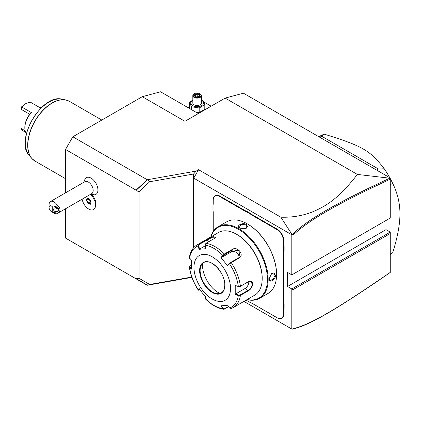 <?xml version="1.0" encoding="UTF-8"?>
<svg xmlns="http://www.w3.org/2000/svg" width="421" height="421" viewBox="0 0 421 421"><rect width="100%" height="100%" fill="white"/><g stroke="black" fill="none" stroke-linecap="round" stroke-linejoin="round"><path stroke-width="0.63" d="M191.908 277.381L147.234 285.264L65.523 238.091L65.523 208.763M65.523 192.844L65.523 149.45L72.838 136.783L142.293 96.683L160.569 91.789L198.323 113.581M291.806 329.054L243.917 301.404L291.806 329.054L291.806 288.953L287.538 286.49L385.994 229.645L385.994 220.504M390.262 272.45L389.783 272.792C337.531 308.693 309.451 325.528 292.079 329.211M292.079 234.581L280.818 217.183C292.379 217.568 303.236 215.689 313.387 211.553C324.644 206.443 337.326 200.328 357.382 174.431L389.783 178.199C337.653 202.58 309.551 218.157 292.079 234.581L291.806 234.781L291.806 274.881L390.262 218.041L390.262 177.967L243.427 93.194L225.151 98.093L184.94 121.306L142.293 96.683M292.069 329.206L293.021 328.68C310.214 324.912 338.273 308.119 390.262 272.382L390.262 232.108L385.994 229.645M357.382 174.431L225.151 98.093M389.783 178.199L390.262 178.12L390.262 179.172C338.389 203.417 310.314 218.994 293.021 235.155L293.021 274.182L390.262 218.041M72.838 136.783L147.234 179.741L196.175 171.1L193.581 174.005L193.581 247.753M280.818 217.183L198.586 169.71L196.175 171.1M203.648 101.856L211.137 106.181M189.439 106.75L187.966 107.602M196.381 112.46L199.186 112.57L204.811 109.323L204.811 104.718L202.754 100.277L201.433 99.882M192.818 100.051L189.439 102.34L189.439 106.945L190.187 108.886M199.186 112.57L199.186 107.965L204.811 104.718M191.497 109.644L191.497 106.776L199.186 107.965M189.439 102.34L191.497 106.776M192.818 100.277A6.41 3.7 0 0 0 192.592 105.634A6.41 3.7 0 0 0 201.659 105.634A6.41 3.7 0 0 0 201.659 100.398A6.41 3.7 0 0 0 201.433 100.277M201.433 95.63A4.31 2.489 0 0 1 198.775 97.93A4.31 2.489 0 0 1 194.081 97.388A4.31 2.489 180 0 1 192.818 95.63L192.818 103.019A4.31 2.489 0 0 0 194.081 104.776A4.31 2.489 0 0 0 198.775 105.313A4.31 2.489 0 0 0 201.433 103.019L201.433 95.63A4.31 2.489 0 0 0 200.17 93.872L199.87 93.694A3.878 2.237 180 0 0 194.386 93.694A3.878 2.237 180 0 0 194.386 96.862A3.878 2.237 0 0 0 199.87 96.862A3.878 2.237 0 0 0 199.87 93.694M192.818 95.63A4.31 2.489 180 0 1 194.081 93.872A4.31 2.489 180 0 1 194.239 93.783M194.176 95.735L196.333 96.983L199.286 96.525L200.08 94.82L197.917 93.573L194.965 94.03L194.176 95.735L194.665 96.02M194.965 94.03L195.323 94.599L194.718 95.899M197.917 93.573L197.786 94.22L195.323 94.599L195.323 96.251M200.08 94.82L198.949 96.567M199.286 96.525L198.928 96.677L199.286 96.525M197.786 96.672L197.786 94.22L199.565 95.246M292.069 234.629L293.021 235.155M291.806 234.781L193.713 178.151L198.586 169.71M293.021 274.182L291.806 274.881L287.538 272.419L287.538 286.49M193.713 247.606L193.713 178.151M213.21 212.889L213.21 231.566L213.21 212.889A18.092 10.446 60 0 0 212.968 209.879L212.968 205.49A17.75 10.246 -120 0 0 213.21 202.785L213.21 199.959A9.478 5.473 60 0 1 219.909 196.091L244.296 210.168A17.75 10.246 -120 0 0 246.753 211.305L246.538 211.742A18.092 10.446 60 0 1 244.048 210.589L219.667 196.512A9.136 5.273 -120 0 0 213.21 200.238L213.21 203.069A18.092 10.446 60 0 1 212.968 205.795M283.396 243.591L283.886 243.591A17.75 10.246 -120 0 0 284.128 246.574L283.638 246.601A18.092 10.446 60 0 1 283.396 243.591L283.396 240.765A9.136 5.273 -120 0 0 276.939 229.577L277.181 229.156L252.8 215.078A17.75 10.246 -120 0 1 250.337 213.373L246.753 211.305M277.181 229.156A9.478 5.473 60 0 1 283.886 240.765L283.886 243.591M283.886 301.278A17.75 10.246 -120 0 0 284.128 304.262L283.638 304.288A18.092 10.446 60 0 1 283.396 301.278L283.886 301.278L283.886 253.41A17.75 10.246 -120 0 1 284.128 250.711L284.128 246.574M252.558 303.578L252.8 303.72A17.75 10.246 -120 0 0 250.337 302.578L250.069 302.425A18.092 10.446 60 0 1 252.558 303.578L276.939 317.655A9.136 5.273 -120 0 0 283.396 313.929L283.886 313.929L283.886 311.098A17.75 10.246 -120 0 1 284.128 308.398L284.128 304.262M283.886 313.929A9.478 5.473 60 0 1 277.181 317.797L252.8 303.72M246.174 300.099A18.092 10.446 60 0 1 246.538 300.383L250.337 302.578M191.787 277.034L149.687 284.464L147.534 285.212L136.041 278.576L136.041 190.155L147.234 179.741M136.199 278.439L139.067 278.334L149.687 284.464M147.234 285.264L136.041 278.576M65.523 238.091L136.041 278.802M65.523 149.45L136.041 190.155M82.106 199.191A9.651 5.573 -120 0 0 86.884 207.7A9.651 5.573 -120 0 0 93.567 209.547A9.651 5.573 -120 0 0 93.578 209.542A9.651 5.573 -120 0 0 95.578 205.122L95.578 202.396A6.31 3.642 -120 0 0 92.683 195.897A6.31 3.642 -120 0 0 91.115 194.665L90.526 194.328M90.141 194.192L94.43 194.823A9.641 5.568 -120 0 0 97.714 187.861A9.641 5.568 -120 0 0 91.115 178.157A9.641 5.568 -120 0 0 85.158 178.762L83.637 182.388M136.041 190.381L147.534 179.688L149.687 181.756L139.067 191.634L136.199 190.708M149.687 181.756L193.581 174.005M139.067 278.334L139.067 191.634M95.578 205.122A9.651 5.573 -120 0 0 91.146 195.186A9.651 5.573 60 0 0 90.341 194.434M93.578 209.542L93.567 209.547A9.651 5.573 -120 0 0 95.309 202.838A9.651 5.573 -120 0 0 90.331 194.444M52.73 207.158A3.447 1.989 -120 0 0 49.078 207.485L49.078 204.674A6.894 3.978 60 0 1 50.504 201.517L84.858 181.683A6.894 3.978 60 0 1 88.305 182.025A6.894 3.978 -120 0 1 92.809 188.098A6.894 3.978 -120 0 1 91.752 193.623L57.398 213.458A6.894 3.978 60 0 1 53.951 213.115L51.515 211.705A3.447 1.989 -120 0 0 52.73 212.037L52.73 207.158L57.603 205.874C60.819 208.358 60.819 210.837 57.603 213.321A6.894 3.978 60 0 1 57.398 213.458M91.183 202.133L89.61 199.012L87.168 198.075L86.3 200.249L87.873 203.364L90.315 204.306L91.146 201.854M90.315 204.306L90.389 203.748L90.315 204.306M87.873 203.364L88.257 202.927L90.336 203.732M86.3 200.249L86.884 200.212L88.257 202.927L90.299 201.748L91.02 202.027M87.168 198.075L87.642 198.312L87.168 198.075M89.141 198.986L90.404 201.601L90.941 201.806M88.968 198.917L90.404 201.601M89.115 199.049L86.884 200.212L87.61 198.396M50.504 201.517A6.894 3.978 60 0 1 53.951 201.859A6.894 3.978 60 0 1 57.603 205.874M57.603 213.321L52.73 212.037M58.761 209.595A2.584 2.11 0 0 1 56.177 211.705A2.584 2.11 0 0 1 53.593 209.595A2.584 2.11 0 0 1 56.177 207.485A2.584 2.11 0 0 1 58.761 209.595M49.078 207.485A3.447 1.989 -120 0 0 51.515 211.705M55.372 207.59L56.225 208.284L58.282 208.374M390.262 233.518L293.021 289.659L293.021 328.68M293.021 289.659L291.806 288.953L390.262 232.108M213.21 200.238L213.21 199.959L213.21 200.238M250.337 213.373L250.069 213.784L246.538 211.742M276.939 229.577L252.558 215.499A18.092 10.446 60 0 1 250.069 213.784M284.128 250.711L283.638 250.684L283.638 246.601M283.396 301.278L283.396 253.41A18.092 10.446 60 0 1 283.638 250.684M284.128 308.398L283.638 308.372L283.638 304.288M283.396 313.929L283.396 311.098A18.092 10.446 60 0 1 283.638 308.372M246.538 300.383L250.069 302.425M247.006 299.62A41.358 23.876 -120 0 0 259.599 298.321L268.009 293.463A41.358 23.876 -120 0 0 276.571 274.529L276.571 274.108A40.842 23.581 -120 0 0 247.695 224.088L247.327 223.877A41.358 23.876 -120 0 0 226.651 221.83L218.241 226.682A41.358 23.876 -120 0 0 210.816 236.939M276.571 274.108L276.571 274.529A41.358 23.876 -120 0 0 247.327 223.877M269.077 278.86L271.813 273.255L275.66 275.06C275.644 279.776 268.682 283.796 269.077 278.86L269.077 278.855M259.599 298.321A41.358 23.876 -120 0 0 268.166 279.386A41.358 23.876 -120 0 0 250.111 237.765A41.358 23.876 -120 0 0 218.241 226.682M239.833 228.203C235.36 226.072 242.322 222.062 246.417 224.404L246.053 228.635L239.844 228.208M271.708 273.34L274.187 273.034L275.171 275.06L273.129 279.302L269.877 280.497L269.082 278.713M247.185 299.515A40.842 23.581 -120 0 0 267.435 279.386A40.842 23.581 -120 0 0 242.922 232.266A40.842 23.581 -120 0 0 210.995 236.839M205.153 245.206A34.911 20.155 60 0 1 222.756 255.368L223.177 255.547L232.56 249.821L238.907 250.779L239.97 256.71L238.891 257.699L230.819 262.362L229.508 263.425L227.661 265.898L220.888 257.473L224.361 254.01L232.434 249.348C237.355 245.917 244.69 254.984 239.254 257.831L229.524 263.788A34.911 20.155 60 0 1 238.328 286.475L240.175 286.475L248.248 281.812L250.979 281.644L252.2 284.096C251.879 286.738 250.558 288.79 248.248 290.258L240.175 294.916L240.412 295.379L238.328 295.505L235.239 294.468L235.239 285.438L238.328 286.475L240.412 286.291L248.485 281.628C250.942 280.586 252.342 281.407 252.689 284.096C252.347 286.948 250.942 289.159 248.485 290.722L240.412 295.379A36.19 20.892 60 0 1 233.223 307.577L254.7 295.179A36.19 20.892 -120 0 0 262.194 278.613L262.194 277.907A35.327 20.397 -120 0 0 237.218 234.644L236.607 234.292A36.19 20.892 -120 0 0 218.51 232.497L197.033 244.896A36.19 20.892 60 0 1 199.08 243.959L207.153 239.296L213.094 236.586L215.541 237.318L213.968 238.691L205.895 243.349L205.148 245.206L205.727 248.722L198.954 249.327L198.38 245.806L199.08 243.959L199.443 244.248L212.384 237.239L215.399 237.181L215.405 237.533M262.194 277.907L262.194 278.613A36.19 20.892 -120 0 0 236.607 234.292M197.033 244.896C192.807 247.469 190.245 251.742 189.35 257.715L191.376 260.11L191.376 269.14L189.345 266.94C190.429 274.897 193.434 282.654 198.354 290.206L198.865 290.137L199.428 288.806M189.576 258.331A34.911 20.155 60 0 1 198.38 245.806L198.865 245.732L199.443 244.248M228.614 306.672L223.677 309.267L222.756 308.63L223.177 308.393L221.362 305.693M228.487 306.483L224.488 308.793L223.177 308.393M189.576 267.356L190.087 265.998L189.692 266.288L189.576 267.356A34.911 20.155 60 0 0 198.38 290.043L198.954 288.68L205.727 297.105L205.159 298.668C211.2 304.778 217.373 308.309 223.677 309.267M240.175 294.916L238.502 295.037L238.328 295.505A34.911 20.155 60 0 1 229.524 308.025L227.661 305.251L220.888 305.857L222.756 308.63A34.911 20.155 60 0 1 205.153 298.468L205.185 298.147M199.854 289.874L198.354 290.206M190.087 265.998L191.281 265.309M230.513 288.459A25.849 14.924 -120 0 0 212.237 256.805A25.849 14.924 -120 0 0 193.96 267.356A25.849 14.924 -120 0 0 212.237 299.015A25.849 14.924 -120 0 0 230.513 288.459M198.954 249.327L199.428 249.164L198.865 245.732M199.428 249.164L205.248 245.801M220.888 257.473L221.362 257.605L223.177 255.547M221.362 257.605L231.003 252.037A5.168 4.078 -144.9 0 1 236.539 252.658A5.168 4.078 -144.9 0 1 238.939 257.673M229.508 263.425L227.661 265.898M235.239 285.438L238.502 286.596M248.758 281.565A5.168 2.984 -60 0 1 245.138 288.459L235.492 294.026L238.502 295.037M235.239 294.468L235.492 294.026M229.524 308.025L231.182 308.514M205.758 296.684L205.195 298.01M191.623 268.703L189.876 266.967M203.748 262.609A17.493 10.099 -120 0 0 200.954 265.983A17.493 10.099 -120 0 0 200.138 270.608A17.493 10.099 -120 0 0 212.505 292.032A17.493 10.099 -120 0 0 216.92 293.642A17.493 10.099 -120 0 0 221.241 292.905C223.504 291.553 224.677 288.927 224.746 285.049C225.372 273.071 210.463 257.61 203.732 262.62A17.493 10.099 -120 0 0 200.112 270.624A17.493 10.099 -120 0 0 207.748 288.227A17.493 10.099 -120 0 0 221.225 292.916M202.648 263.435A22.145 12.783 -120 0 0 218.204 292.542A22.145 12.783 -120 0 0 219.972 293.448M239.965 228.277L238.818 226.693L241.475 224.472L246.169 224.83L247.432 226.693L245.927 228.687M390.262 254.131L392.698 252.726A68.928 39.795 60 0 1 390.262 254.642M390.262 184.761L392.698 183.351C397.55 193.202 399.971 203.369 399.95 213.852C399.966 224.319 397.55 237.276 392.698 252.726M376.611 170.084L378.463 169.016L384.257 168.758A68.928 39.795 60 0 1 389.73 177.662M390.262 178.625A68.928 39.795 60 0 1 392.698 183.351M319.786 137.278L321.633 136.209L378.463 169.016M318.871 136.751L319.849 136.183A68.928 39.795 60 0 1 324.37 134.183L321.633 136.209M324.37 134.183C362.77 146.166 369.959 150.318 384.257 168.758M25.702 132.341L21.66 130.005L21.05 128.426L21.05 109.265L21.66 106.981L25.923 103.508L30.191 102.056L39.937 107.681A15.335 8.857 -60 0 1 41.374 107.713M26.444 133.568A15.335 8.857 -60 0 1 24.828 127.921A15.335 8.857 -60 0 1 31.407 112.607L29.617 114.296M24.828 127.921L24.828 127.216A14.477 8.357 -60 0 1 29.212 114.986L29.212 113.98L21.05 109.265L21.529 106.881L31.407 112.607M21.529 106.881L25.923 103.508M21.05 128.426L25.16 130.799M29.212 113.98L29.212 114.986M219.667 196.512L219.909 196.091M244.048 210.589L244.296 210.168M252.558 215.499L252.8 215.078M283.396 240.765L283.886 240.765M283.396 253.41L283.886 253.41M283.396 311.098L283.886 311.098M275.66 275.06L275.171 275.06M230.819 262.362L231.182 262.493A36.19 20.892 60 0 1 240.412 286.291L240.175 286.475M205.895 243.349A36.19 20.892 60 0 1 224.361 254.01L224.488 254.484M207.153 239.296L208.411 241.896M232.434 249.348L232.56 249.821L231.003 252.037M239.254 257.831L238.891 257.699M252.689 284.096L252.2 284.096M248.485 290.722L245.138 288.459M224.361 309.125L224.488 308.793M224.846 285.191A17.835 10.299 -120 0 0 212.237 263.346A17.835 10.299 -120 0 0 199.622 270.624A17.835 10.299 -120 0 0 212.237 292.469A17.835 10.299 -120 0 0 224.846 285.191M246.417 224.404L246.169 224.83M101.819 120.053L69.433 101.356A34.464 19.898 120 0 0 42.874 110.591A34.464 19.898 120 0 0 27.833 145.271A34.464 19.898 120 0 0 34.969 161.048L65.523 178.693M33.37 159.938A34.438 19.882 -60 0 1 31.875 158.512A34.438 19.882 -60 0 1 34.827 121.169A34.438 19.882 -60 0 1 65.687 99.945A34.438 19.882 -60 0 1 67.67 100.524M69.433 101.356L65.687 99.945L62.092 99.214A33.248 19.198 120 0 0 32.291 119.706A33.248 19.198 120 0 0 29.444 155.765L31.875 158.512L34.969 161.048M194.081 93.872L194.386 93.694M194.523 95.788L196.428 96.888L199.075 96.472M91.052 202.033L89.594 199.144M90.278 203.885L91.052 201.948M89.626 199.17L87.421 198.323M205.127 298.557L205.174 298.094M233.223 307.577L230.992 308.604M62.092 99.214C41.779 93.294 14.156 141.13 29.444 155.765"/></g></svg>
